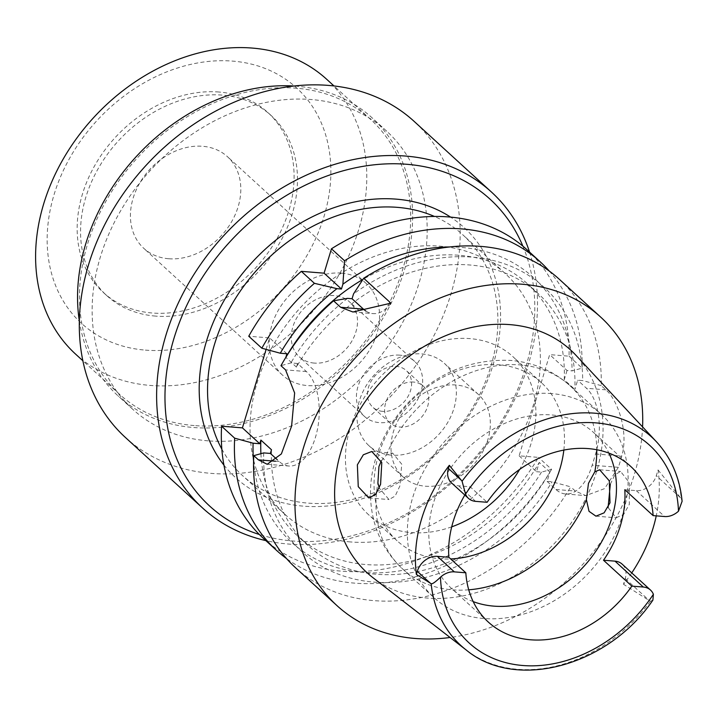 <?xml version="1.0" encoding="UTF-8"?>
<svg xmlns="http://www.w3.org/2000/svg" width="718" height="718" viewBox="0 0 718 718"><rect width="100%" height="100%" fill="white"/><g stroke="black" fill="none" stroke-linecap="round" stroke-linejoin="round"><path stroke-width="0.54" stroke-dasharray="3.59 2.69" d="M473.198 601.612A105.474 82.893 -47.6 0 1 451.478 588.392A105.474 82.893 -47.6 0 1 444.478 477.775A105.474 82.893 -47.6 0 1 551.496 414.95A105.474 82.893 -47.6 0 1 593.795 432.685A105.474 82.893 -47.6 0 1 608.909 453.121M624.795 489.721L636.292 490.645A17.869 14.046 132.4 0 0 656.306 475.666L658.038 469.94A144.04 113.193 -47.6 0 1 656.243 515.856M631.75 572.919A144.04 113.193 -47.6 0 1 623.511 584.281L625.243 578.564A17.869 14.046 132.4 0 0 622.165 564.16M451.451 482.819A17.869 14.046 132.4 0 0 458.623 485.826L470.119 486.75L487.109 502.286M470.119 486.75A105.474 82.893 132.4 0 0 464.824 495.043M652.904 600.104L650.4 601.28L623.511 584.281M372.821 577.577A150.861 118.56 132.4 0 0 427.56 598.085A150.861 118.56 132.4 0 0 578.205 512.302A150.861 118.56 132.4 0 0 575.971 355.311M658.038 469.94L681.337 498.813L682.1 501.299M610.309 484.273L614.904 474.751L620.594 471.457L629.264 482.496L629.327 504.35L623.655 514.429L616.116 517.777L608.092 507.518M642.574 426.887A195.44 153.589 -47.6 0 1 450.078 637.494M295.574 567.776A195.44 153.589 132.4 0 0 373.943 600.634A195.44 153.589 132.4 0 0 570.711 486.849L552.133 481.805L547.089 481.401L549.898 472.121A170.624 134.087 -47.6 0 1 376.483 574.256A170.624 134.087 -47.6 0 1 308.058 545.572A170.624 134.087 -47.6 0 1 271.494 449.773M390.933 303.149A49.632 26.198 94.6 0 1 373.046 313.613A49.632 26.198 94.6 0 1 365.875 311.038M267.213 464.286L288.851 466.018A49.632 26.198 94.6 0 0 315.48 437.253A49.632 26.198 94.6 0 0 306.398 371.556L297.548 363.47L296.444 367.131A170.624 134.087 -47.6 0 1 469.859 264.996A170.624 134.087 -47.6 0 1 538.276 293.68A170.624 134.087 -47.6 0 1 574.849 389.479L577.649 380.19L582.693 380.594A179.294 140.899 132.4 0 0 472.229 257.134A179.294 140.899 132.4 0 0 353.525 293.904M297.548 363.47L290.889 362.931L280.962 365.686M347.557 298.374A179.294 140.899 132.4 0 0 290.889 362.931M288.851 466.018A49.632 26.198 94.6 0 1 279.239 461.521L277.175 459.637M263.721 452.905A179.294 140.899 132.4 0 0 374.114 582.119A179.294 140.899 132.4 0 0 552.133 481.805M266.118 349.37L269.582 337.909L248.742 336.23M286.931 353.759L269.582 337.909M296.444 367.131L285.845 357.34M263.344 538.329A195.44 153.589 132.4 0 0 341.723 571.187A195.44 153.589 132.4 0 0 538.491 457.393L519.123 455.84L549.683 354.629L569.051 356.182A195.44 153.589 132.4 0 0 527.057 249.801M350.555 541.946A163.174 128.235 -47.6 0 1 285.118 514.51A163.174 128.235 -47.6 0 1 274.285 343.375A163.174 128.235 -47.6 0 1 439.847 246.175A163.174 128.235 -47.6 0 1 505.292 273.612A163.174 128.235 -47.6 0 1 516.116 444.756A163.174 128.235 -47.6 0 1 350.555 541.946M549.243 271.018A195.44 153.589 -47.6 0 1 582.136 368.146L572.075 370.892L567.032 370.488L549.683 354.629M569.051 356.182L582.136 368.146M519.123 455.84L536.472 471.699L539.272 462.41L549.898 472.121M547.089 481.401L555.938 489.496A49.632 26.198 -85.4 0 0 565.551 493.984A49.632 26.198 -85.4 0 0 592.179 465.219L595.572 453.973A49.632 26.198 -85.4 0 0 586.498 388.276L577.649 380.19M567.032 370.488L564.222 379.768L574.849 389.479M536.472 471.699L541.516 472.103L551.586 469.366L538.491 457.393M551.586 469.366A195.44 153.589 -47.6 0 1 354.818 583.151A195.44 153.589 -47.6 0 1 286.473 558.523M260.912 453.677A170.624 134.087 132.4 0 0 297.44 535.861A170.624 134.087 132.4 0 0 365.866 564.545A170.624 134.087 132.4 0 0 539.272 462.41M541.516 472.103A179.294 140.899 -47.6 0 1 363.488 572.408A179.294 140.899 -47.6 0 1 253.58 461.369M559.277 279.248A195.44 153.589 132.4 0 1 601.271 385.638L605.866 389.838C617.695 399.8 628.914 432.083 621.752 456.074A195.44 153.589 132.4 0 1 618.36 467.319L604.619 488.608L585.825 495.617L575.306 491.049L570.711 486.849M601.271 385.638L582.693 380.594M564.222 379.768A170.624 134.087 132.4 0 0 527.658 283.969A170.624 134.087 132.4 0 0 459.233 255.285A170.624 134.087 132.4 0 0 362.877 279.464M286.204 356.756A170.624 134.087 132.4 0 0 285.827 357.429M449.531 246.974A179.294 140.899 -47.6 0 1 461.602 247.432A179.294 140.899 -47.6 0 1 572.075 370.892M221.826 449.082A163.174 128.235 132.4 0 0 242.63 475.684A163.174 128.235 132.4 0 0 308.067 503.121A163.174 128.235 132.4 0 0 473.629 405.93A163.174 128.235 132.4 0 0 462.805 234.786A163.174 128.235 132.4 0 0 434.453 216.45M223.926 465.085A169.385 133.108 132.4 0 0 303.543 506.154A169.385 133.108 132.4 0 0 480.513 395.833A169.385 133.108 132.4 0 0 450.572 217.105M522.892 246.166A207.852 163.345 -47.6 0 1 483.788 447.063A207.852 163.345 -47.6 0 1 293.016 541.013A207.852 163.345 -47.6 0 1 259.36 534.506M529.552 252.081A214.054 168.218 -47.6 0 1 480.198 453.211A214.054 168.218 -47.6 0 1 288.483 544.047A214.054 168.218 -47.6 0 1 265.839 540.609M125.327 437.397A214.054 168.218 132.4 0 0 211.164 473.377A214.054 168.218 132.4 0 0 428.35 345.888A214.054 168.218 132.4 0 0 414.142 121.387M208.139 440.843A188.304 147.98 -47.6 0 1 132.624 409.179A188.304 147.98 -47.6 0 1 120.13 211.684A188.304 147.98 -47.6 0 1 311.181 99.524A188.304 147.98 -47.6 0 1 386.697 131.188A188.304 147.98 -47.6 0 1 399.19 328.682A188.304 147.98 -47.6 0 1 208.139 440.843M79.33 320.919A188.304 147.98 132.4 0 0 118.057 395.869A188.304 147.98 132.4 0 0 193.573 427.524A188.304 147.98 132.4 0 0 384.633 315.364A188.304 147.98 132.4 0 0 372.13 117.869A188.304 147.98 132.4 0 0 296.615 86.214A188.304 147.98 132.4 0 0 294.021 86.025M194.165 425.559A186.133 146.275 -47.6 0 1 119.52 394.263A186.133 146.275 -47.6 0 1 107.17 199.048A186.133 146.275 -47.6 0 1 296.022 88.179A186.133 146.275 -47.6 0 1 370.667 119.475A186.133 146.275 -47.6 0 1 383.017 314.69A186.133 146.275 -47.6 0 1 194.165 425.559M75.623 354.145A186.133 146.275 132.4 0 0 150.268 385.431A186.133 146.275 132.4 0 0 339.12 274.572A186.133 146.275 132.4 0 0 326.771 79.357M145.386 350.124A159.459 125.309 132.4 0 0 324.015 216.45A159.459 125.309 132.4 0 0 232.65 61.111A159.459 125.309 132.4 0 0 54.021 194.784A159.459 125.309 132.4 0 0 145.386 350.124M155.653 316.108A121.916 95.808 -47.6 0 1 106.767 295.61A121.916 95.808 -47.6 0 1 98.68 167.743A121.916 95.808 -47.6 0 1 222.374 95.126A121.916 95.808 -47.6 0 1 271.269 115.625A121.916 95.808 -47.6 0 1 279.356 243.492A121.916 95.808 -47.6 0 1 155.653 316.108M218.981 92.021A121.916 95.808 132.4 0 0 95.279 164.637A121.916 95.808 132.4 0 0 103.365 292.504A121.916 95.808 132.4 0 0 152.261 313.003A121.916 95.808 132.4 0 0 275.963 240.386A121.916 95.808 132.4 0 0 267.868 112.52A121.916 95.808 132.4 0 0 218.981 92.021M168.64 258.74A62.044 48.761 -47.6 0 1 143.762 248.311A62.044 48.761 -47.6 0 1 139.642 183.234A62.044 48.761 -47.6 0 1 202.593 146.284A62.044 48.761 -47.6 0 1 227.48 156.712A62.044 48.761 -47.6 0 1 231.591 221.781A62.044 48.761 -47.6 0 1 168.64 258.74M341.373 273.118A62.044 48.761 132.4 0 0 278.422 310.077A62.044 48.761 132.4 0 0 282.542 375.146A62.044 48.761 132.4 0 0 307.421 385.575A62.044 48.761 132.4 0 0 370.371 348.625A62.044 48.761 132.4 0 0 366.252 283.547A62.044 48.761 132.4 0 0 341.373 273.118M314.206 363.084A37.228 29.259 -47.6 0 1 299.28 356.828A37.228 29.259 -47.6 0 1 296.812 317.787A37.228 29.259 -47.6 0 1 334.579 295.61A37.228 29.259 -47.6 0 1 349.513 301.874A37.228 29.259 -47.6 0 1 351.982 340.915A37.228 29.259 -47.6 0 1 314.206 363.084M399.72 355.15A37.228 29.259 132.4 0 0 361.953 377.318A37.228 29.259 132.4 0 0 364.421 416.368A37.228 29.259 132.4 0 0 379.346 422.624A37.228 29.259 132.4 0 0 417.122 400.447A37.228 29.259 132.4 0 0 414.654 361.405A37.228 29.259 132.4 0 0 399.72 355.15M382.748 411.378A24.816 19.503 -47.6 0 1 372.795 407.205A24.816 19.503 -47.6 0 1 371.143 381.177A24.816 19.503 -47.6 0 1 396.327 366.395A24.816 19.503 -47.6 0 1 406.28 370.569A24.816 19.503 -47.6 0 1 407.923 396.596A24.816 19.503 -47.6 0 1 382.748 411.378M413.46 382.057A24.816 19.503 132.4 0 0 388.285 396.839A24.816 19.503 132.4 0 0 389.928 422.866A24.816 19.503 132.4 0 0 399.881 427.039A24.816 19.503 132.4 0 0 425.065 412.258A24.816 19.503 132.4 0 0 423.414 386.23A24.816 19.503 132.4 0 0 413.46 382.057M391.391 455.149A55.842 43.879 -47.6 0 1 368.998 445.761A55.842 43.879 -47.6 0 1 365.291 387.199A55.842 43.879 -47.6 0 1 421.951 353.938A55.842 43.879 -47.6 0 1 444.343 363.326A55.842 43.879 -47.6 0 1 448.05 421.897A55.842 43.879 -47.6 0 1 391.391 455.149M455.939 385.001A55.842 43.879 132.4 0 0 399.28 418.262A55.842 43.879 132.4 0 0 402.986 476.824A55.842 43.879 132.4 0 0 425.379 486.212A55.842 43.879 132.4 0 0 482.038 452.959A55.842 43.879 132.4 0 0 478.332 394.388A55.842 43.879 132.4 0 0 455.939 385.001M451.703 526.841A107.027 84.105 -47.6 0 1 411.369 532.603A107.027 84.105 -47.6 0 1 368.451 514.609A107.027 84.105 -47.6 0 1 361.351 402.358A107.027 84.105 -47.6 0 1 469.94 338.618A107.027 84.105 -47.6 0 1 512.867 356.604A107.027 84.105 -47.6 0 1 519.635 469.428M563.836 450.087A107.027 84.105 132.4 0 0 541.471 382.748A107.027 84.105 132.4 0 0 498.543 364.762A107.027 84.105 132.4 0 0 389.955 428.502A107.027 84.105 132.4 0 0 397.054 540.753A107.027 84.105 132.4 0 0 439.981 558.748A107.027 84.105 132.4 0 0 450.662 558.936M381.312 460.848L386.32 455.068L392.728 453.166L401.748 464.187L399.89 485.933L395.142 496.057L389.003 499.548L379.248 488.132M551.684 393.599A124.088 97.513 132.4 0 0 425.783 467.508A124.088 97.513 132.4 0 0 434.013 597.654A124.088 97.513 132.4 0 0 483.779 618.512A124.088 97.513 132.4 0 0 609.681 544.603A124.088 97.513 132.4 0 0 601.451 414.457A124.088 97.513 132.4 0 0 551.684 393.599M636.292 490.645L664.608 516.529M475.612 501.361L458.623 485.826M650.4 601.28A141.293 111.03 -47.6 0 1 517.579 669.293A141.293 111.03 -47.6 0 1 517.472 669.284A141.293 111.03 -47.6 0 1 466.323 650.086M625.243 578.564L649.44 600.688M656.575 441.929A141.293 111.03 -47.6 0 1 681.337 498.813M680.511 497.78L656.306 475.666M306.398 371.556L285.558 369.887M275.515 461.225L279.239 461.521M555.938 489.496L575.306 491.049M605.866 389.838L586.498 388.276M595.572 453.973L621.752 456.074M618.36 467.319L592.179 465.219M386.32 455.068A124.088 97.513 -47.6 0 1 520.317 364.923A124.088 97.513 -47.6 0 1 570.074 385.781A124.088 97.513 -47.6 0 1 596.766 449.737M468.737 589.819A124.088 97.513 -47.6 0 1 452.403 589.837A124.088 97.513 -47.6 0 1 402.645 568.979A124.088 97.513 -47.6 0 1 377.901 482.954M630.628 466.341L593.795 432.685M488.312 622.057L451.478 588.392M352.915 311.998L373.046 313.613M308.058 545.572L297.44 535.861M565.551 493.984L585.825 495.617M538.276 293.68L527.658 283.969M285.118 514.51L242.63 475.684M505.292 273.612L462.805 234.786M386.697 131.188L372.13 117.869M132.624 409.179L118.057 395.869M119.52 394.263L82.839 360.741M370.667 119.475L333.996 85.954M106.767 295.61L103.365 292.504M271.269 115.625L267.868 112.52M282.542 375.146L143.762 248.311M366.252 283.547L227.48 156.712M364.421 416.368L299.28 356.828M414.654 361.405L349.513 301.874M389.928 422.866L372.795 407.205M423.414 386.23L406.28 370.569M402.986 476.824L368.998 445.761M478.332 394.388L444.343 363.326M397.054 540.753L368.451 514.609M541.471 382.748L512.867 356.604M601.451 414.457L570.074 385.781C553.264 370.784 533.474 362.33 510.704 360.427C470.048 358.713 435.081 373.656 405.778 405.248C388.169 424.966 377.022 447.413 372.319 472.588C369.86 486.427 369.869 500.087 372.328 513.594C376.474 535.493 386.571 553.955 402.645 568.979L434.013 597.654M368.819 497.933L389.003 499.548M595.931 516.161L616.116 517.777M599.656 469.778L620.594 471.457M371.78 451.487L392.728 453.166"/><path stroke-width="1.08" d="M603.506 560.228L631.831 586.121L643.319 587.037A17.869 14.046 -47.6 0 1 650.49 590.043L622.165 564.16A17.869 14.046 132.4 0 0 615.003 561.153L603.506 560.228A105.474 82.893 132.4 0 0 624.795 489.721L653.12 515.605A105.474 82.893 132.4 0 0 630.628 466.341A105.474 82.893 132.4 0 0 588.329 448.606A105.474 82.893 132.4 0 0 487.109 502.286L475.612 501.361A17.869 14.046 -47.6 0 1 468.45 498.355A17.869 14.046 -47.6 0 1 465.542 494.11L462.078 481.213L449.315 465.318L448.382 468.423A17.869 14.046 132.4 0 0 451.451 482.819L468.45 498.355M464.824 495.043A105.474 82.893 132.4 0 0 448.831 557.258L465.82 572.793A105.474 82.893 132.4 0 0 488.312 622.057A105.474 82.893 132.4 0 0 530.611 639.792A105.474 82.893 132.4 0 0 631.831 586.121M608.909 453.121A105.474 82.893 -47.6 0 1 591.973 556.638A105.474 82.893 -47.6 0 1 493.778 606.127A105.474 82.893 -47.6 0 1 473.198 601.612M656.243 515.856A144.04 113.193 -47.6 0 1 631.75 572.919M653.12 515.605L664.608 516.529A17.869 14.046 -47.6 0 0 678.483 511.198L682.1 501.299C679.82 477.82 671.312 458.03 656.575 441.929L575.971 355.311A150.861 118.56 132.4 0 0 510.121 324.644A150.861 118.56 132.4 0 0 354.746 418.621A150.861 118.56 132.4 0 0 372.821 577.577L466.323 650.086A141.293 111.03 -47.6 0 1 431.141 583.68C432.191 584.299 435.296 582.145 440.457 577.2A17.869 14.046 -47.6 0 1 454.323 571.869L465.82 572.793M448.831 557.258L437.334 556.342A17.869 14.046 132.4 0 0 417.311 571.322L416.377 574.427A142.792 112.214 -47.6 0 1 449.315 465.318M650.49 590.043A17.869 14.046 -47.6 0 1 653.389 594.289L652.904 600.104C608.595 665.712 516.314 691.488 466.323 650.086M416.377 574.427L431.141 583.68M608.092 507.518L610.309 484.273M380.576 484.39L381.788 462.58L371.78 451.487L363.335 454.781L357.367 464.815L358.255 486.678L368.819 497.933L375.523 494.54L380.576 484.39M450.078 637.494A195.44 153.589 -47.6 0 1 415.363 638.49A195.44 153.589 -47.6 0 1 336.984 605.633A195.44 153.589 -47.6 0 1 324.015 400.653A195.44 153.589 -47.6 0 1 522.318 284.238A195.44 153.589 -47.6 0 1 600.688 317.105A195.44 153.589 -47.6 0 1 642.574 426.887M352.062 298.733L347.557 298.374L333.547 300.797L340.655 307.295L352.915 311.998L390.933 303.149L363.685 278.243L353.525 293.904L352.062 298.733L363.434 309.126A49.632 26.198 94.6 0 0 365.875 311.038M333.547 300.797A195.44 153.589 132.4 0 0 280.962 365.686L285.558 369.887L294.64 392.988L291.607 426.079L281.375 453.911L267.213 464.286L258.399 459.852L275.515 461.225M336.984 605.633L295.574 567.776A195.44 153.589 132.4 0 1 253.804 455.652L258.399 459.852M600.688 317.105L559.277 279.248A195.44 153.589 132.4 0 0 480.898 246.391A195.44 153.589 132.4 0 0 363.685 278.243M277.175 459.637L270.39 453.435L263.721 452.905L253.804 455.652M270.39 453.435L271.494 449.773L260.876 440.062A170.624 134.087 132.4 0 0 260.912 453.677M260.876 440.062L259.763 443.733L242.415 427.874L266.118 349.37M285.845 357.34L286.931 353.759L280.271 353.229A179.294 140.899 -47.6 0 1 336.939 288.663L314.412 283.314A195.44 153.589 -47.6 0 0 261.837 348.203L248.742 336.23A195.44 153.589 132.4 0 1 301.318 271.341L314.412 283.314M301.318 271.341L324.096 273.172L331.456 248.787A195.44 153.589 132.4 0 1 448.678 216.944A195.44 153.589 132.4 0 1 527.057 249.801L540.142 261.765A195.44 153.589 -47.6 0 1 549.243 271.018M242.415 427.874L221.584 426.205A195.44 153.589 132.4 0 0 263.344 538.329L276.439 550.293A195.44 153.589 -47.6 0 1 234.669 438.168L253.104 443.194L259.763 443.733M324.096 273.172L341.445 289.031L342.899 284.202L344.55 260.76L331.456 248.787M344.55 260.76A195.44 153.589 -47.6 0 1 461.773 228.907A195.44 153.589 -47.6 0 1 540.142 261.765M286.473 558.523A195.44 153.589 -47.6 0 1 276.439 550.293M221.584 426.205L234.669 438.168M253.58 461.369A179.294 140.899 -47.6 0 1 253.104 443.194M362.877 279.464A170.624 134.087 132.4 0 0 286.204 356.756M342.899 284.202A179.294 140.899 -47.6 0 1 449.531 246.974M341.445 289.031L336.939 288.663M280.271 353.229L261.837 348.203M434.453 216.45A163.174 128.235 132.4 0 0 397.368 207.349A163.174 128.235 132.4 0 0 243.375 286.724A163.174 128.235 132.4 0 0 221.826 449.082M450.572 217.105A169.385 133.108 132.4 0 0 396.228 199.137A169.385 133.108 132.4 0 0 230.011 290.808A169.385 133.108 132.4 0 0 223.926 465.085M259.36 534.506A207.852 163.345 -47.6 0 1 180.433 319.887A207.852 163.345 -47.6 0 1 406.756 164.278A207.852 163.345 -47.6 0 1 522.892 246.166M265.839 540.609A214.054 168.218 -47.6 0 1 202.647 508.057A214.054 168.218 -47.6 0 1 188.439 283.565A214.054 168.218 -47.6 0 1 405.625 156.066A214.054 168.218 -47.6 0 1 491.462 192.056A214.054 168.218 -47.6 0 1 529.552 252.081M491.462 192.056L414.142 121.387A214.054 168.218 132.4 0 0 328.305 85.397A214.054 168.218 132.4 0 0 111.119 212.896A214.054 168.218 132.4 0 0 125.327 437.397L202.647 508.057M294.021 86.025A188.304 147.98 132.4 0 0 79.33 320.919M333.996 85.954L326.771 79.357A186.133 146.275 132.4 0 0 252.126 48.061A186.133 146.275 132.4 0 0 63.274 158.92A186.133 146.275 132.4 0 0 75.623 354.145L82.839 360.741M519.635 469.428A107.027 84.105 -47.6 0 1 451.703 526.841M450.662 558.936A107.027 84.105 132.4 0 0 563.836 450.087M379.248 488.132L377.901 482.954L378.942 466.547L381.312 460.848M586.4 499.683L589.02 511.315L595.931 516.161L604.116 512.832L610.004 502.797L609.286 480.845L599.656 469.778L594.818 471.807L588.473 483.367L586.4 499.683A124.088 97.513 -47.6 0 1 468.737 589.819M465.542 494.11A133.853 105.187 -47.6 0 1 596.2 422.902A133.853 105.187 -47.6 0 1 678.483 511.198M437.334 556.342L454.323 571.869M653.389 594.289A133.853 105.187 -47.6 0 1 522.74 665.496A133.853 105.187 -47.6 0 1 440.457 577.2M430.19 583.088L417.311 571.322M643.319 587.037L615.003 561.153M462.078 481.213A141.293 111.03 -47.6 0 1 594.899 413.2A141.293 111.03 -47.6 0 1 595.007 413.209A141.293 111.03 -47.6 0 1 656.575 441.929M448.382 468.423L461.252 480.189M340.655 307.295L363.434 309.126M596.766 449.737A124.088 97.513 -47.6 0 1 594.818 471.807"/></g></svg>

